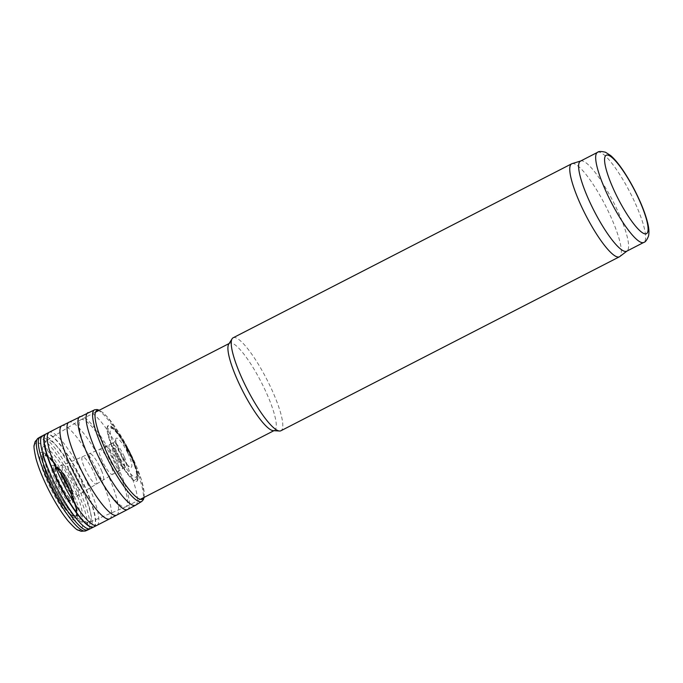 <?xml version="1.0" encoding="UTF-8"?>
<svg xmlns="http://www.w3.org/2000/svg" width="683" height="683" viewBox="0 0 683 683"><rect width="100%" height="100%" fill="white"/><g stroke="black" fill="none" stroke-linecap="round" stroke-linejoin="round"><path stroke-width="0.51" stroke-dasharray="3.42 2.56" d="M228.737 344.138A48.997 10.271 -117.2 0 1 229.701 343.225A48.997 10.271 -117.2 0 1 261.23 382.113A48.997 10.271 -117.2 0 1 274.498 430.384A48.997 10.271 -117.2 0 1 273.191 430.631M233.125 337.786A52.267 10.954 -117.2 0 1 266.763 379.27A52.267 10.954 -117.2 0 1 280.909 430.76M98.19 475.394A48.997 10.271 -117.2 0 1 80.799 419.755A48.997 10.271 -117.2 0 1 80.927 419.678A48.997 10.271 -117.2 0 1 112.464 458.566A48.997 10.271 -117.2 0 1 125.723 506.837A48.997 10.271 -117.2 0 1 125.587 506.906A48.997 10.271 -117.2 0 1 98.19 475.394M580.456 161.12A50.636 10.612 -117.2 0 1 580.832 160.966A50.636 10.612 -117.2 0 1 613.044 201.306A50.636 10.612 -117.2 0 1 627.088 250.968A50.636 10.612 -117.2 0 1 626.746 251.19M572.038 163.647A52.267 10.954 -117.2 0 1 605.292 205.284A52.267 10.954 -117.2 0 1 619.788 256.56M68.3 521.172A48.903 10.254 62.8 0 0 82.387 522.837A48.903 10.254 62.8 0 0 64.151 475.479A48.903 10.254 62.8 0 0 63.476 474.267A48.903 10.254 62.8 0 0 39.99 443.609A48.903 10.254 62.8 0 0 35.849 458.028M125.185 443.728A46.179 9.682 62.8 0 0 124.904 443.224L125.185 443.728M127.192 447.527A32.135 6.736 62.8 0 0 126.005 445.376L127.192 447.527M127.029 447.946A31.298 6.557 62.8 0 0 125.774 445.658A31.298 6.557 62.8 0 0 109.007 425.415A31.298 6.557 62.8 0 0 111.355 444.838A31.298 6.557 62.8 0 0 122.974 467.462A31.298 6.557 62.8 0 0 137.812 479.603A31.298 6.557 62.8 0 0 127.029 447.946M126.91 448.236A30.735 6.446 62.8 0 0 125.604 445.854A30.735 6.446 62.8 0 0 109.152 425.979A30.735 6.446 62.8 0 0 111.406 444.975A30.735 6.446 62.8 0 0 122.897 467.334A30.735 6.446 62.8 0 0 137.42 479.201A30.735 6.446 62.8 0 0 126.91 448.236M126.944 448.757A29.258 6.13 62.8 0 0 125.535 446.178A29.258 6.13 62.8 0 0 111.431 427.806A29.258 6.13 62.8 0 0 117.015 456.227A29.258 6.13 62.8 0 0 136.873 477.315A29.258 6.13 62.8 0 0 126.944 448.757M128.131 449.397A25.399 5.327 62.8 0 0 126.517 446.417L128.131 449.397M127.781 453.102A16.349 3.424 62.8 0 0 125.493 448.697A16.349 3.424 62.8 0 0 116.033 442.353A16.349 3.424 62.8 0 0 116.221 443.113A16.349 3.424 62.8 0 0 127.217 464.508A16.349 3.424 62.8 0 0 127.721 465.097A16.349 3.424 62.8 0 0 131.853 465.652A16.349 3.424 62.8 0 0 127.781 453.102M69.803 490.496A21.421 4.491 62.8 0 0 64.347 479.142A21.421 4.491 62.8 0 0 60.787 473.328A21.421 4.491 62.8 0 0 52.019 471.116A21.421 4.491 62.8 0 0 67.071 500.4A21.421 4.491 62.8 0 0 70.375 491.991A21.421 4.491 62.8 0 0 69.803 490.496M67.779 486.663A33.501 7.018 62.8 0 0 63.015 477.485A33.501 7.018 62.8 0 0 44.062 456.056A33.501 7.018 62.8 0 0 51.327 485.101A33.501 7.018 62.8 0 0 55.297 492.827A33.501 7.018 62.8 0 0 74.797 515.588A33.501 7.018 62.8 0 0 67.779 486.663M67.941 486.245A34.278 7.18 62.8 0 0 63.246 477.221A34.278 7.18 62.8 0 0 45.513 455.16A34.278 7.18 62.8 0 0 45.898 472.243A34.278 7.18 62.8 0 0 52.207 486.894A34.278 7.18 62.8 0 0 54.35 491.068A34.278 7.18 62.8 0 0 62.588 504.728A34.278 7.18 62.8 0 0 76.334 514.751A34.278 7.18 62.8 0 0 67.941 486.245M68.069 485.963A34.79 7.291 62.8 0 0 63.408 477.033A34.79 7.291 62.8 0 0 45.385 454.639A34.79 7.291 62.8 0 0 45.863 472.158A34.79 7.291 62.8 0 0 62.64 504.805A34.79 7.291 62.8 0 0 76.692 515.127A34.79 7.291 62.8 0 0 68.069 485.963M68.027 485.442A36.173 7.581 62.8 0 0 63.468 476.734A36.173 7.581 62.8 0 0 45.855 453.93A36.173 7.581 62.8 0 0 52.932 489.165A36.173 7.581 62.8 0 0 77.461 515.426A36.173 7.581 62.8 0 0 68.027 485.442M66.84 484.802A39.862 8.35 62.8 0 0 62.469 476.538L66.84 484.802M63.434 492.716A46.179 9.682 -117.2 0 1 47.033 440.27A46.179 9.682 -117.2 0 1 76.88 476.854A46.179 9.682 -117.2 0 1 89.251 522.41A46.179 9.682 -117.2 0 1 63.434 492.716M58.875 493.724A39.324 8.239 -117.2 0 1 48.63 449.849A39.324 8.239 -117.2 0 1 81.482 508.391A39.324 8.239 -117.2 0 1 58.875 493.724M61.692 488.644A20.575 4.311 -117.2 0 1 56.33 465.686A20.575 4.311 -117.2 0 1 73.525 496.319A20.575 4.311 -117.2 0 1 61.692 488.644M62.221 488.004A18.68 3.919 -117.2 0 1 55.092 470.22A18.68 3.919 -117.2 0 1 59.336 468.897A18.68 3.919 -117.2 0 1 73.132 495.756A18.68 3.919 -117.2 0 1 62.221 488.004M65.09 485.212A11.884 2.493 -117.2 0 1 60.556 473.908A11.884 2.493 -117.2 0 1 63.254 473.063A11.884 2.493 -117.2 0 1 72.031 490.138A11.884 2.493 -117.2 0 1 65.09 485.212M65.67 484.486A9.647 2.023 -117.2 0 1 63.152 473.72A9.647 2.023 -117.2 0 1 71.211 488.08A9.647 2.023 -117.2 0 1 65.67 484.486M597.505 152.36A50.636 10.612 -117.2 0 1 630.085 192.546A50.636 10.612 -117.2 0 1 643.787 242.422M63.417 474.95A47.767 10.014 62.8 0 0 63.229 474.617L67.019 481.669A47.767 10.014 62.8 0 0 63.417 474.95M85.665 530.887A52.079 10.919 62.8 0 0 67.608 471.859A52.079 10.919 62.8 0 0 67.463 471.603A52.079 10.919 62.8 0 0 39.213 437.914M87.842 529.931L87.834 529.931A52.224 10.945 62.8 0 0 69.692 470.766A52.224 10.945 62.8 0 0 69.546 470.502A52.224 10.945 62.8 0 0 41.492 436.727M90.301 528.719A52.267 10.954 62.8 0 0 72.074 469.639A52.267 10.954 62.8 0 0 71.886 469.289A52.267 10.954 62.8 0 0 44.412 435.549M93.597 527.028A52.275 10.954 62.8 0 0 75.07 467.693A52.275 10.954 62.8 0 0 75.053 467.667A52.275 10.954 62.8 0 0 45.812 434.046M93.759 526.96A52.275 10.954 62.8 0 0 75.54 467.855A52.275 10.954 62.8 0 0 75.352 467.514A52.275 10.954 62.8 0 0 47.861 433.765M96.935 525.338A52.292 10.962 62.8 0 0 79.288 467.249A52.292 10.962 62.8 0 0 78.519 465.874A52.292 10.962 62.8 0 0 49.125 432.322M109.673 518.832A52.326 10.962 62.8 0 0 91.642 460.077A52.326 10.962 62.8 0 0 91.232 459.343A52.326 10.962 62.8 0 0 61.837 425.757M116.699 515.119A52.232 10.945 62.8 0 0 98.924 456.893A52.232 10.945 62.8 0 0 98.275 455.732A52.232 10.945 62.8 0 0 68.94 422.196M127.584 509.509A52.224 10.945 62.8 0 0 109.639 450.968A52.224 10.945 62.8 0 0 109.178 450.131A52.224 10.945 62.8 0 0 79.843 416.613M135.627 505.207L135.618 505.207A52.07 10.911 62.8 0 0 117.544 446.622A52.07 10.911 62.8 0 0 117.211 446.033A52.07 10.911 62.8 0 0 88.022 412.583L88.022 412.583M141.808 501.407A51.532 10.8 62.8 0 0 123.427 442.943A51.532 10.8 62.8 0 0 94.706 409.766M143.686 497.608A49.825 10.441 62.8 0 0 124.869 442.618A49.825 10.441 62.8 0 0 124.835 442.55A49.825 10.441 62.8 0 0 98.898 410.449M127.994 448.782A27.303 5.72 62.8 0 0 126.509 446.059A27.303 5.72 62.8 0 0 113.369 428.924A27.303 5.72 62.8 0 0 118.56 455.433A27.303 5.72 62.8 0 0 137.095 475.086A27.303 5.72 62.8 0 0 127.994 448.782M128.156 448.927A26.611 5.575 62.8 0 0 126.637 446.127L128.156 448.927M128.062 450.507A22.582 4.73 62.8 0 0 126.235 447.109L128.062 450.507M128.037 450.976A21.369 4.482 62.8 0 0 126.124 447.399L128.037 450.976M127.952 452.53A17.493 3.663 62.8 0 0 125.757 448.338L127.952 452.53M124.255 456.611A13.634 2.86 62.8 0 0 121.565 451.241A13.634 2.86 62.8 0 0 113.89 442.499A13.634 2.86 62.8 0 0 117.596 455.928A13.634 2.86 62.8 0 0 126.355 466.754A13.634 2.86 62.8 0 0 124.255 456.611M122.308 457.952A13.6 2.852 62.8 0 0 119.499 452.308A13.6 2.852 62.8 0 0 111.858 443.583A13.6 2.852 62.8 0 0 115.538 456.987A13.6 2.852 62.8 0 0 124.297 467.778A13.6 2.852 62.8 0 0 122.308 457.952M120.063 459.463A13.669 2.869 62.8 0 0 117.126 453.521A13.669 2.869 62.8 0 0 109.468 444.735A13.669 2.869 62.8 0 0 113.147 458.216A13.669 2.869 62.8 0 0 121.958 469.05A13.669 2.869 62.8 0 0 120.063 459.463M116.819 461.614A13.822 2.894 62.8 0 0 113.694 455.254A13.822 2.894 62.8 0 0 105.942 446.375A13.822 2.894 62.8 0 0 109.664 460A13.822 2.894 62.8 0 0 118.577 470.963A13.822 2.894 62.8 0 0 116.819 461.614M110.953 465.516A14.138 2.963 62.8 0 0 107.496 458.378A14.138 2.963 62.8 0 0 99.581 449.294A14.138 2.963 62.8 0 0 103.381 463.236A14.138 2.963 62.8 0 0 112.507 474.437A14.138 2.963 62.8 0 0 110.953 465.516M101.904 471.518A14.719 3.082 62.8 0 0 97.942 463.176A14.719 3.082 62.8 0 0 89.712 453.717A14.719 3.082 62.8 0 0 93.656 468.231A14.719 3.082 62.8 0 0 103.167 479.893A14.719 3.082 62.8 0 0 101.904 471.518M95.261 475.872A15.274 3.202 62.8 0 0 90.95 466.66A15.274 3.202 62.8 0 0 82.412 456.842A15.274 3.202 62.8 0 0 86.502 471.91A15.274 3.202 62.8 0 0 96.371 484.008A15.274 3.202 62.8 0 0 95.261 475.872M82.506 484.273A16.358 3.432 62.8 0 0 77.503 473.362A16.358 3.432 62.8 0 0 68.368 462.835A16.358 3.432 62.8 0 0 72.74 478.979A16.358 3.432 62.8 0 0 83.317 491.931A16.358 3.432 62.8 0 0 82.506 484.273M77.435 487.568A16.896 3.543 62.8 0 0 72.167 476A16.896 3.543 62.8 0 0 62.734 465.132A16.896 3.543 62.8 0 0 67.241 481.805A16.896 3.543 62.8 0 0 78.178 495.175A16.896 3.543 62.8 0 0 77.435 487.568M71.544 491.248A17.749 3.722 62.8 0 0 65.978 479.014A17.749 3.722 62.8 0 0 56.108 467.573A17.749 3.722 62.8 0 0 60.813 485.109A17.749 3.722 62.8 0 0 72.33 499.145A17.749 3.722 62.8 0 0 71.544 491.248M127.721 465.097L129.258 466.515L126.355 466.754L112.507 474.437L83.317 491.931L71.741 499.768C71.373 500.067 72.979 500.588 70.11 491.598A18.936 3.97 62.8 0 0 64.518 479.534A18.936 3.97 62.8 0 0 53.206 469.878A18.936 3.97 62.8 0 0 65.713 496.857A18.936 3.97 62.8 0 0 70.101 491.581C66.371 481.327 59.617 470.929 56.834 468.786L55.255 467.693L68.368 462.835L99.581 449.294L113.89 442.499L115.777 440.279L116.033 442.353M66.977 485.417A38.043 7.974 62.8 0 0 62.486 476.879A38.043 7.974 62.8 0 0 44.019 452.923A38.043 7.974 62.8 0 0 51.404 489.942A38.043 7.974 62.8 0 0 77.213 517.501A38.043 7.974 62.8 0 0 66.977 485.417M66.814 485.263A38.709 8.111 62.8 0 0 62.358 476.811L66.814 485.263M66.908 483.846A42.218 8.845 62.8 0 0 62.708 475.957L66.908 483.846M66.934 483.282A43.644 9.144 62.8 0 0 62.836 475.616L66.934 483.282M229.701 343.225L229.129 343.515M95.526 412.173L80.927 419.678M274.498 430.384L273.926 430.674M140.322 499.341L125.723 506.837M80.799 419.755L47.033 440.27C45.428 440.407 41.415 446.383 42.688 452.317C44.122 463.159 49.492 477.084 58.815 494.091C63.348 502.159 67.805 508.801 72.176 514.017L76.974 518.978L81.653 522.119C85.58 523.272 88.116 523.366 89.251 522.41L125.587 506.906M59.336 468.897C63.775 473.131 72.278 489.677 73.132 495.756L72.031 490.138L68.573 481.045L65.653 476.102L59.336 468.897M144.122 497.386L144.258 492.836L141.261 479.321L124.852 442.575L108.119 417.808L103.142 412.788L99.334 410.227M125.57 444.496L134.03 461.588L125.57 444.496M111.431 427.806L113.369 428.924C116.434 430.23 121.361 436.872 128.148 448.851C133.928 459.744 136.907 468.487 137.095 475.086L136.873 477.315M116.221 443.113L118.629 449.841C121.42 456.039 124.28 460.923 127.217 464.508M70.375 491.991L60.787 473.328M69.786 490.445L62.196 475.505L57.773 469.101L67.959 487.081L72.056 496.9L69.786 490.445M51.327 485.101L52.207 486.894M55.297 492.827L54.35 491.068M45.855 453.93L44.019 452.923C46 454.204 48.459 455.706 55.605 465.883L66.832 485.34C71.741 495.406 74.993 503.952 76.573 510.978L77.213 517.501L77.461 515.426"/><path stroke-width="1.02" d="M626.926 251.096L619.788 256.56A52.267 10.954 -117.2 0 1 619.438 256.782L280.909 430.76A52.267 10.954 -117.2 0 1 279.518 431.024L273.191 430.631A48.997 10.271 -117.2 0 1 246.956 398.94A48.997 10.271 -117.2 0 1 228.737 344.138L232.1 338.768A52.267 10.954 -117.2 0 1 233.125 337.786L571.654 163.809A52.267 10.954 -117.2 0 1 572.038 163.647L580.635 161.026M279.518 431.024A52.267 10.954 -117.2 0 1 251.54 397.216A52.267 10.954 -117.2 0 1 232.1 338.768M643.787 242.422L626.746 251.19A50.636 10.612 -117.2 0 1 598.291 218.688A50.636 10.612 -117.2 0 1 580.456 161.12L597.505 152.36C598.564 151.25 601.236 151.216 605.531 152.258L610.636 155.545C614.598 158.985 618.841 164.091 623.374 170.861C629.7 180.372 635.352 190.779 640.338 202.083C643.642 209.672 646.041 216.451 647.535 222.419C648.961 227.789 649.294 232.314 648.534 235.994C646.921 240.032 645.341 242.175 643.787 242.422A50.636 10.612 -117.2 0 1 615.34 209.929A50.636 10.612 -117.2 0 1 597.505 152.36M619.438 256.782A52.267 10.954 -117.2 0 1 590.069 223.239A52.267 10.954 -117.2 0 1 571.654 163.809M35.849 458.028A48.903 10.254 62.8 0 0 37.189 462.613A48.903 10.254 62.8 0 0 65.355 517.415A48.903 10.254 62.8 0 0 68.3 521.172C73.687 527.097 76.889 530.059 77.913 530.059L81.226 531.306L85.665 530.887A52.079 10.919 62.8 0 1 52.301 489.489A52.079 10.919 62.8 0 1 38.06 438.255L35.14 441.619L34.218 445.034C33.621 445.871 34.167 450.199 35.849 458.028M621.709 205.395A44.096 9.246 -117.2 0 1 610.218 156.185A44.096 9.246 -117.2 0 1 647.066 221.838A44.096 9.246 -117.2 0 1 621.709 205.395M39.213 437.914A52.079 10.919 62.8 0 0 38.06 438.255L40.101 437.043A52.224 10.945 62.8 0 0 54.333 488.439A52.224 10.945 62.8 0 0 87.842 529.931L85.665 530.887M41.492 436.727A52.224 10.945 62.8 0 0 40.101 437.043L42.517 435.745A52.267 10.954 62.8 0 0 56.663 487.244A52.267 10.954 62.8 0 0 90.301 528.719L87.842 529.931M44.412 435.549A52.267 10.954 62.8 0 0 42.517 435.745L45.659 434.123A52.275 10.954 62.8 0 0 59.831 485.613A52.275 10.954 62.8 0 0 93.451 527.114A52.275 10.954 62.8 0 0 93.597 527.028M45.812 434.046A52.275 10.954 62.8 0 0 45.659 434.123L45.966 433.961A52.275 10.954 62.8 0 0 60.121 485.459A52.275 10.954 62.8 0 0 93.759 526.96L90.301 528.719M47.861 433.765A52.275 10.954 62.8 0 0 45.966 433.961L49.125 432.322A52.292 10.962 62.8 0 0 63.288 483.837A52.292 10.962 62.8 0 0 96.935 525.338L93.759 526.96M99.334 410.227L97.097 409.527L94.706 409.766L61.837 425.757A52.326 10.962 62.8 0 0 75.992 477.306A52.326 10.962 62.8 0 0 109.673 518.832L96.935 525.338M68.94 422.196A52.232 10.945 62.8 0 0 83.061 473.678A52.232 10.945 62.8 0 0 116.699 515.119L109.673 518.832M79.843 416.613A52.224 10.945 62.8 0 0 93.972 468.068A52.224 10.945 62.8 0 0 127.584 509.509L116.699 515.119M88.013 412.583L88.022 412.583A52.07 10.911 62.8 0 0 102.049 463.919A52.07 10.911 62.8 0 0 135.627 505.207L127.584 509.509M94.706 409.766A51.532 10.8 62.8 0 0 108.418 460.641A51.532 10.8 62.8 0 0 141.808 501.407L135.627 505.207M98.898 410.449A49.825 10.441 62.8 0 0 110.322 459.668A49.825 10.441 62.8 0 0 143.686 497.608M229.129 343.515L95.526 412.173M273.926 430.674L140.322 499.341M37.189 462.613C42.389 479.398 54.725 503.414 65.355 517.415M61.837 425.757L49.125 432.322M141.808 501.407L143.379 499.623L144.122 497.386"/></g></svg>

